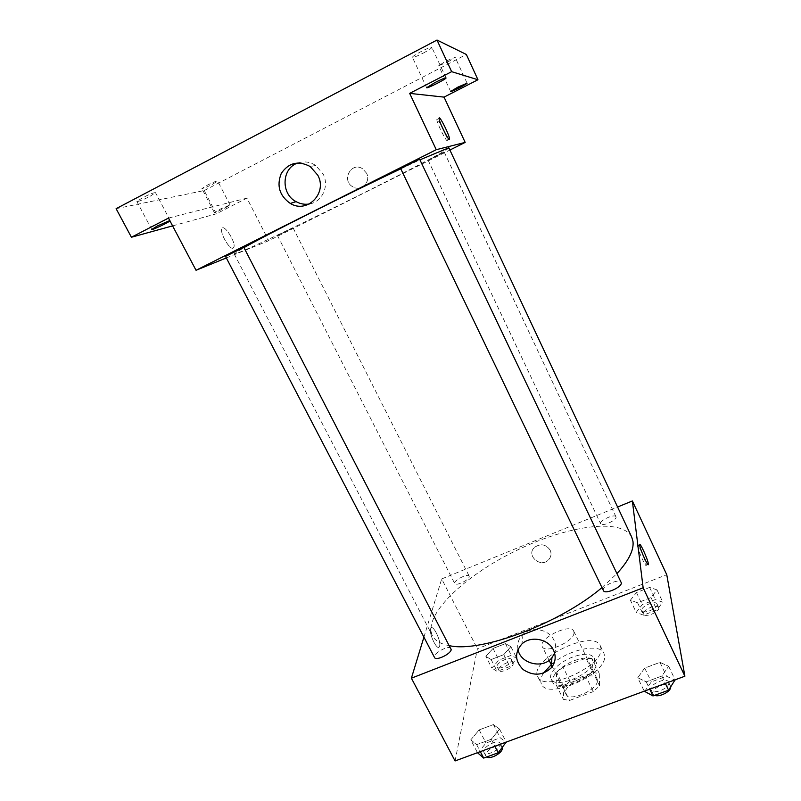 <?xml version="1.0" encoding="UTF-8"?>
<svg xmlns="http://www.w3.org/2000/svg" width="801" height="801" viewBox="0 0 801 801"><rect width="100%" height="100%" fill="white"/><g stroke="black" fill="none" stroke-linecap="round" stroke-linejoin="round"><path stroke-width="0.6" stroke-dasharray="4 3" d="M574.017 632.6L573.716 631.148C570.362 622.667 537.621 638.848 542.317 646.667C545.01 654.407 574.748 641.251 574.017 632.6M597.426 680.339L597.055 678.757C593.271 669.426 560.84 685.456 565.957 694.117C569.04 702.617 598.557 689.731 597.426 680.339M593.311 691.603L569.551 700.454L563.373 699.363L563.824 686.787L570.032 681.23L593.01 672.58L599.268 673.471L599.599 685.836L593.311 691.603L586.032 676.815L562.232 685.766L569.551 700.454M570.032 681.23L562.953 666.963L585.962 658.222L593.01 672.58M599.268 673.471L592.189 659.013L592.37 671.098L599.599 685.836M592.189 659.013L585.962 658.222M562.953 666.963L556.695 672.48L563.824 686.787M562.232 685.766L556.094 684.765L556.695 672.48M586.032 676.815L592.37 671.098M574.467 660.605C585.551 656.75 592.66 657.02 595.814 661.416C602.903 672.76 557.646 695.138 552.93 682.612C549.706 676.935 561.09 665.491 574.467 660.605M572.705 657.02C559.318 661.926 547.904 673.341 551.118 678.968C555.113 690.302 596.034 672.289 594.502 659.804L594.032 657.761C590.898 653.406 583.789 653.155 572.705 657.02M556.094 684.765L563.373 699.363M543.519 673.1C540.755 677.396 540.074 681.04 541.466 684.034C547.203 700.605 607.258 674.042 604.585 655.979L603.914 653.175C599.599 642.602 567.979 649.811 551.268 664.63M601 648.61L600.339 645.836C593.03 628.104 528.159 660.164 537.811 676.745C543.418 693.085 603.553 666.442 601 648.61M485.857 656.359L493.026 648.45L505.411 643.624L510.878 646.637L503.769 654.647L491.133 659.543L485.857 656.359L493.026 648.45L505.411 643.624L510.878 646.637L503.769 654.647L491.133 659.543L485.857 656.359L491.834 668.074L498.933 660.074L511.298 655.298L516.825 658.432L509.796 666.532L497.171 671.378L491.834 668.074M470.778 739.854L479.178 729.891L493.406 724.575L499.564 729.14L491.233 739.263L476.665 744.65L470.778 739.854L479.178 729.891L493.406 724.575L499.564 729.14L491.233 739.263L476.665 744.65L470.778 739.854L477.476 752.69M455.068 760.95L477.406 648.75L666.762 574.717M630.407 600.189L636.475 592.55L649.631 587.423L656.99 589.856L651.023 597.586L637.586 602.793L630.407 600.189L636.475 592.55L649.631 587.423L656.99 589.856L651.023 597.586L637.586 602.793L630.407 600.189L636.214 612.395L642.212 604.665L655.348 599.589L662.767 602.152L656.87 609.982L643.453 615.138L636.214 612.395M637.756 677.736L644.705 668.074L659.954 662.377L668.645 666.242L661.836 676.044L646.207 681.841L637.756 677.736L644.705 668.074L659.954 662.377L668.645 666.242L661.836 676.044L646.207 681.841L637.756 677.736L644.244 691.193M423.919 637.155L441.701 578.933L477.406 648.75M441.701 578.933L617.581 507.003M550.167 550.157C545.922 544.229 540.745 543.258 534.627 547.263C525.376 555.293 540.925 568.75 548.805 559.559C551.198 556.715 551.649 553.581 550.167 550.157C545.922 544.229 540.745 543.268 534.627 547.273C525.376 555.293 540.925 568.75 548.805 559.559C551.198 556.715 551.649 553.581 550.167 550.157M631.759 537.181C621.686 517.176 565.496 526.037 514.733 551.328C463.799 576.299 422.628 615.548 432.41 635.704C435.043 640.78 440.79 644.124 449.681 645.726M601.972 587.584L616.94 573.616M451.123 648.52C449.471 644.374 432.109 653.766 434.532 657.511M469.226 576.86L469.176 576.109C468.004 572.965 452.895 580.775 454.728 583.569C455.649 586.362 468.735 580.304 469.226 576.86M616.049 517.106L615.969 516.775C614.798 513.421 598.808 520.74 600.67 523.774C601.671 526.958 616.74 520.43 616.049 517.106M603.383 590.547L603.243 589.947C602.612 585.421 619.614 578.172 621.095 582.357M439.589 646.127C441.351 640.84 432.65 623.438 430.738 628.465C428.305 632.84 437.436 651.844 439.429 646.567L439.589 646.127C441.351 640.84 432.65 623.438 430.738 628.465C428.305 632.83 437.446 651.844 439.429 646.567L439.589 646.127M643.603 556.455L646.267 564.945C646.647 569.351 637.976 550.587 637.606 546.192L637.576 545.892C637.856 544.56 639.448 547.103 642.362 553.501M517.967 649.251C517.005 643.453 518.698 638.477 523.053 634.312C531.674 625.951 549.025 629.246 553.982 640.219C556.034 644.535 556.254 648.86 554.632 653.185M448.83 147.774C450.232 151.339 236.145 257.151 234.172 253.867L243.965 247.619M400.78 168.811L419.934 159.84M400.67 168.58L419.614 159.179M292.765 227.965L277.466 235.554L292.765 227.965M444.175 152.17L428.104 160.18L444.175 152.17M243.854 247.409L225.532 256.4M226.333 257.942L268.705 240.711L449.892 150.047M116.105 208.681L204.205 190.558L216.28 213.837L246.928 198.127L268.705 240.711M204.205 190.558L466.362 54.478M366.548 173.186L362.673 168.821C351.389 161.081 340.906 180.605 352.891 186.853C361.041 192.05 371.264 181.877 366.548 173.186L362.673 168.821C351.389 161.081 340.906 180.605 352.891 186.853C361.031 192.05 371.264 181.877 366.548 173.186M168.48 218.082L246.928 198.127M233.101 248.15L233.872 247.259C236.135 242.172 223.519 222.878 221.787 228.876C219.804 233.181 229.787 250.132 233.101 248.15L233.872 247.259C236.135 242.172 223.529 222.868 221.797 228.876C219.804 233.171 229.797 250.132 233.111 248.15M445.186 133.377L447.338 139.925C447.989 145.091 436.945 123.734 436.825 119.559L437.026 118.938L441.221 125.016M298.122 162.923C304.23 161.021 310.087 161.862 315.684 165.457L323.133 174.017C329.581 186.162 322.042 202.222 309.286 203.995M219.464 209.451L229.997 204.916C230.678 205.376 214.308 213.346 214.328 212.545L219.464 209.451M172.595 225.882L216.28 213.837M149.977 196.355L155.484 192.661C153.912 192.51 149.527 194.232 142.348 197.827L136.871 201.512C138.493 201.642 142.858 199.93 149.977 196.355M423.609 52.916C428.905 50.073 431.659 48.23 431.849 47.389C430.798 47.059 427.043 48.531 420.605 51.805C415.298 54.658 412.565 56.491 412.405 57.312C413.486 57.622 417.221 56.16 423.609 52.916M447.979 61.937L455.178 57.332L445.827 61.146L438.668 65.742L447.979 61.937M212.555 184.25L217.662 180.976C216.47 180.906 212.916 182.358 206.988 185.331L201.902 188.595C203.114 188.656 206.668 187.204 212.555 184.25M644.465 691.653L651.323 681.881L666.552 676.234L675.313 680.279M668.755 682.702L668.565 682.062C666.422 676.585 648.219 684.865 651.153 689.981C653.025 695.098 670.067 688.069 668.755 682.702M644.705 668.074L651.323 681.881M659.954 662.377L666.552 676.234M668.645 666.242L675.093 679.819M661.836 676.044L665.351 683.413M646.207 681.841L649.731 689.17M670.687 687.118L670.467 686.046C668.304 680.53 650.112 688.8 653.065 693.956L654.687 695.318M477.706 753.12L486.017 743.058L500.235 737.801L506.462 742.527M500.355 744.78L500.144 743.388C498.012 738.342 481.071 747.723 483.954 752.369C485.646 756.725 500.084 750.046 500.355 744.78M479.178 729.891L486.017 743.058M493.406 724.575L500.235 737.801M499.564 729.14L506.232 742.086M491.233 739.263L494.868 746.272M476.665 744.65L480.31 751.638M502.297 747.693L502.107 747.183C499.954 742.096 483.033 751.478 485.927 756.164L486.698 756.985M657.13 604.334L657.01 603.934C655.488 599.829 639.719 606.908 641.931 610.692C643.263 614.577 658.162 608.349 657.13 604.334M636.475 592.55L642.212 604.665M649.631 587.423L655.348 599.589M656.99 589.856L662.767 602.152M651.023 597.586L656.87 609.982M637.586 602.793L643.453 615.138M658.782 607.829L658.662 607.428C657.12 603.293 641.361 610.362 643.583 614.177C644.935 618.082 659.824 611.874 658.782 607.829M511.529 660.485L511.398 659.583C509.867 655.749 495.038 663.488 497.221 666.993C498.452 670.387 511.358 664.52 511.529 660.485M493.026 648.45L498.933 660.074M505.411 643.624L511.298 655.298M510.878 646.637L516.825 658.432M503.769 654.647L509.796 666.532M491.133 659.543L497.171 671.378M513.221 663.839L513.091 662.938C511.539 659.073 496.72 666.802 498.923 670.337C500.174 673.761 513.071 667.894 513.221 663.839M597.055 678.757L573.716 631.148M565.957 694.117L552.239 666.592M549.126 660.344L542.317 646.667M551.118 678.968L552.93 682.612M594.032 657.761L595.814 661.416M537.811 676.745L541.466 684.034M600.339 645.836L603.914 653.175M646.267 564.945L647.799 564.345M637.576 545.892L639.689 545.04M523.053 634.312L521.922 643.964M234.172 253.867L432.41 635.704M277.466 235.554L454.728 583.569M293.066 227.864L469.176 576.109M428.104 160.18L600.67 523.774M444.245 152.17L615.969 516.775M447.338 139.925L448.87 139.154M436.825 119.559L439.038 118.428M315.684 165.457L310.227 166.538M229.997 204.916L217.662 180.976M214.328 212.545L201.902 188.595M467.083 83.174L455.178 57.332M450.633 91.494L438.668 65.742M446.037 77.927L431.849 47.389M426.663 87.73L412.405 57.312M170.223 220.575L155.484 192.661M151.739 229.456L136.871 201.512M651.153 689.981L653.065 693.956M668.565 682.062L670.467 686.046M483.954 752.369L485.927 756.164M500.144 743.388L502.107 747.183M641.931 610.692L643.583 614.177M657.01 603.934L658.662 607.428M497.221 666.993L498.923 670.337M511.398 659.583L513.091 662.938"/><path stroke-width="1.2" d="M551.268 664.63L543.519 673.1M617.581 507.003L632.369 500.955L666.762 574.717L684.895 676.204L455.068 760.95L411.384 678.197L423.919 637.155M616.94 573.616C628.595 560.81 633.951 550.167 633.01 541.686L631.759 537.181L448.83 147.774L419.934 159.84M449.681 645.726C481.081 652.825 560.009 623.438 601.972 587.584M632.369 500.955L643.143 587.784L411.384 678.197M451.213 649.691L243.854 247.409L243.364 247.559L225.532 256.4L434.532 657.511C435.814 661.105 450.502 654.227 451.213 649.691M621.095 582.357C623.609 586.452 604.985 595.053 603.383 590.547L400.67 168.58L419.614 159.179L621.095 582.357M643.143 587.784L684.895 676.204M553.421 649.991C556.305 656.419 555.594 662.357 551.298 667.804C542.808 675.603 533.456 676.214 523.243 669.636C514.853 661.165 514.412 652.615 521.922 643.964C530.703 635.483 548.375 638.838 553.421 649.991M639.719 545.351L639.689 545.04C639.328 540.565 648.399 560.5 648.379 564.114C648.78 568.51 640.119 549.736 639.719 545.351M642.362 553.501L643.603 556.455M554.632 653.185L551.899 657.741C542.848 669.436 520.079 663.709 517.967 649.251M243.965 247.619C267.023 234.493 348.455 193.512 400.78 168.811M449.892 150.047L465.171 142.398L436.265 149.697L196.035 270.277L226.333 257.942M451.644 71.669L437.016 40.05L466.362 54.478L477.957 79.75L451.644 71.669L409.671 93.377L436.265 149.697M465.171 142.398L444.054 97.121L477.957 79.75M437.016 40.05L116.105 208.681L131.424 237.236L172.595 225.882M196.035 270.277L168.48 218.082L131.424 237.236M317.837 175.269C327.699 193.201 307.083 213.987 290.292 203.434C279.429 195.704 276.425 185.702 281.271 173.416C288.71 162.643 298.362 160.35 310.227 166.538L317.837 175.269M444.054 97.121L409.671 93.377M439.228 117.817C440.57 117.256 449.481 135.459 449.531 138.823C450.202 143.98 439.178 122.603 439.038 118.428L439.228 117.817M441.221 125.016L445.186 133.377M309.286 203.995C304.69 204.736 300.295 203.945 296.09 201.642C280.49 193.822 281.692 167.689 298.122 162.923M169.972 220.916C168.02 222.778 151.699 230.418 151.739 229.456L157.296 225.992L169.782 220.555M457.862 87.139L467.083 83.174C467.784 83.715 450.583 92.405 450.633 91.494L457.862 87.139M434.963 82.563C441.381 79.329 445.066 77.787 446.037 77.927C446.918 78.728 426.693 88.951 426.663 87.73L434.963 82.563M675.093 679.819L668.595 690.212L652.985 695.939L644.244 691.193M665.351 683.413L668.595 690.212M649.731 689.17L652.985 695.939M654.687 695.318C659.313 697.501 671.008 691.503 670.687 687.118M506.232 742.086L498.222 752.75L483.684 758.096L477.476 752.69M494.868 746.272L498.222 752.75M480.31 751.638L483.684 758.096M486.698 756.985C490.152 759.638 502.117 753.2 502.317 748.575L502.297 747.693M552.239 666.592L549.126 660.344M647.799 564.345L648.379 564.114M551.899 657.741L551.298 667.804M448.87 139.154L449.531 138.823M296.09 201.642L290.292 203.434"/></g></svg>
